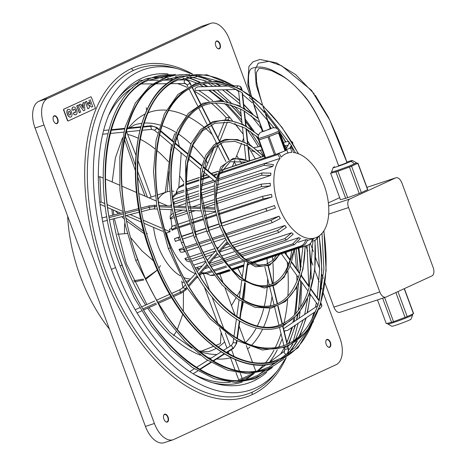 <?xml version="1.0" encoding="UTF-8"?>
<svg xmlns="http://www.w3.org/2000/svg" width="466" height="466" viewBox="0 0 466 466"><rect width="100%" height="100%" fill="white"/><g stroke="black" fill="none" stroke-linecap="round" stroke-linejoin="round"><path stroke-width="0.7" d="M147.169 80.81L147.879 80.309A1.136 0.944 -114.7 0 0 147.908 79.36A158.626 88.581 71.7 0 0 122.063 265.154A158.626 88.581 71.7 0 0 269.663 368.95M253.353 151.421L251.593 150.734M195.172 90.404L195.044 88.307L197.712 86.833M241.039 379.971A156.343 87.305 71.7 0 0 246.124 377.961A156.343 87.305 71.7 0 0 254.017 373.423M257.797 370.522A156.343 87.305 71.7 0 0 263.639 364.895M265.777 362.426A156.343 87.305 71.7 0 0 273.903 350.257M275.179 347.822A156.343 87.305 71.7 0 0 281.01 333.621M283.072 326.683A156.343 87.305 71.7 0 0 283.293 325.845M284.004 322.967A156.343 87.305 71.7 0 0 287.633 299.568M287.889 296.067A156.343 87.305 71.7 0 0 287.936 271.387M287.627 266.721A156.343 87.305 71.7 0 0 287.213 261.956M286.38 254.523A156.343 87.305 71.7 0 0 286.083 252.298M255.298 158.97A156.343 87.305 71.7 0 0 246.852 144.722M243.829 140.126A156.343 87.305 71.7 0 0 243.24 139.258M226.517 117.91A156.343 87.305 71.7 0 0 211.436 103.26M209.147 101.367A156.343 87.305 71.7 0 0 194.229 91.08M187.064 87.352A156.343 87.305 71.7 0 0 177.441 83.595M235.021 369.957L230.53 357.818A132.117 73.779 -108.3 0 1 216.667 358.977M210.999 358.249A132.117 73.779 -108.3 0 1 207.487 357.474M200.415 355.208A132.117 73.779 -108.3 0 1 147.705 308.142M145.677 305.055A132.117 73.779 -108.3 0 1 113.145 218.88M112.597 215.263A132.117 73.779 -108.3 0 1 111.84 209.38L107.681 207.586M126.63 131.837L135.845 154.992M137.796 160.106L151.147 197.077M67.454 114.153A4.048 2.26 -108.3 0 1 68.164 109.388A4.048 2.26 -108.3 0 1 71.578 112.254A4.048 2.26 -108.3 0 1 70.704 117.065A4.048 2.26 -108.3 0 1 67.454 114.153M70.453 112.772A1.841 1.025 -108.3 0 1 70.092 114.945A1.841 1.025 -108.3 0 1 68.578 113.634A1.841 1.025 -108.3 0 1 68.939 111.456A1.841 1.025 -108.3 0 1 70.453 112.772L70.308 112.819A1.841 1.025 71.7 0 0 68.869 111.485M73.442 110.372L71.945 109.825L73.442 110.372A1.841 1.025 -108.3 0 1 73.995 109.126A1.841 1.025 -108.3 0 1 75.55 110.547A1.841 1.025 -108.3 0 1 75.148 112.615A1.841 1.025 -108.3 0 1 74.088 112.114L73.354 113.646L74.088 112.114M72.084 109.778A4.048 2.26 -108.3 0 1 73.174 107.081A4.048 2.26 -108.3 0 1 76.715 110.157A4.048 2.26 -108.3 0 1 75.713 114.747A4.048 2.26 -108.3 0 1 73.5 113.599M90.276 104.104L88.994 100.196L90.521 104.332L88.4 102.38L88.132 105.427L86.6 101.297L85.29 101.885L87.835 108.77L85.29 101.885M86.6 101.297L85.429 101.833M83.263 108.048L83.059 105.246M77.979 105.252L80.67 112.09L79.267 112.72L76.715 105.834L77.979 105.252M75.078 112.638A1.841 1.025 71.7 0 0 75.405 110.593A1.841 1.025 71.7 0 0 73.925 109.155M325.845 341.048A3.868 2.161 -108.3 0 1 326.753 339.796M329.305 347.094A3.868 2.161 -108.3 0 1 327.86 346.786M326.194 344.322A4.142 2.313 -108.3 0 1 325.868 340.931A4.142 2.313 -108.3 0 1 327.924 339.434A4.142 2.313 -108.3 0 1 330.417 342.376A4.142 2.313 -108.3 0 1 330.429 346.582A4.142 2.313 -108.3 0 1 327.79 346.751A4.142 2.313 -108.3 0 1 326.194 344.322M326.905 339.737A3.868 2.161 -108.3 0 1 330.062 342.516A3.868 2.161 -108.3 0 1 329.433 347.048M164.574 414.524A3.868 2.161 -108.3 0 1 167.754 417.291A3.868 2.161 -108.3 0 1 167.125 421.823M163.892 419.103A4.142 2.313 -108.3 0 1 163.56 415.707A4.142 2.313 -108.3 0 1 165.622 414.21A4.142 2.313 -108.3 0 1 168.11 417.157A4.142 2.313 -108.3 0 1 168.121 421.357A4.142 2.313 -108.3 0 1 165.482 421.526A4.142 2.313 -108.3 0 1 163.892 419.103M163.537 415.829A3.868 2.161 -108.3 0 1 164.446 414.577M180.691 152.382L181.14 154.322L178.787 187.443M145.083 196.169L137.686 176.818M135.286 170.329L124.463 139.509M147.431 197.176L137.563 171.267M135.332 165.156L125.197 135.961M70.785 117.042L70.64 117.088A4.048 2.26 -108.3 0 1 67.308 114.199A4.048 2.26 -108.3 0 1 68.106 109.405L68.246 109.359M124.62 233.588A45.517 25.42 -108.3 0 1 124.83 223.121M130.8 237.841L142.089 251.028L153.588 260.896M180.389 275.884A45.517 25.42 -108.3 0 1 158.015 245.768A45.517 25.42 -108.3 0 1 153.594 227.391M158.021 199.355A45.517 25.42 -108.3 0 1 166.927 191.864A45.517 25.42 -108.3 0 1 169.566 191.264M171.843 191.136A45.517 25.42 -108.3 0 1 173.9 191.305M146.668 233.216L147.314 233.6L146.906 234.066M68.38 120.88L95.047 108.595A0.909 0.507 71.7 0 0 95.192 107.529L91.47 97.47A0.909 0.507 -108.3 0 0 90.689 96.829L63.813 109.184A0.909 0.507 71.7 0 0 63.661 110.25L67.384 120.315A0.909 0.507 71.7 0 0 68.164 120.95L68.38 120.88A0.909 0.507 -108.3 0 1 67.599 120.24L63.877 110.18A0.909 0.507 -108.3 0 1 64.028 109.114L90.689 96.829M185.06 79.872L177.61 80.001L176.899 80.501M172.857 80.047L162.745 80.152L162.034 80.653M137.592 83.962L137.196 82.878L139.777 80.391M54.184 116.11A3.868 2.161 -108.3 0 1 57.37 118.877A3.868 2.161 -108.3 0 1 56.736 123.403M56.613 123.455L56.613 123.455A3.868 2.161 -108.3 0 1 55.163 123.146M57.72 118.737A4.142 2.313 -108.3 0 1 57.732 122.942A4.142 2.313 -108.3 0 1 55.093 123.106A4.142 2.313 -108.3 0 1 53.503 120.682A4.142 2.313 -108.3 0 1 53.171 117.298A4.142 2.313 -108.3 0 1 55.233 115.789A4.142 2.313 -108.3 0 1 57.72 118.737M216.492 41.328A3.868 2.161 -108.3 0 1 219.672 44.095A3.868 2.161 -108.3 0 1 219.043 48.627M215.81 45.907A4.142 2.313 -108.3 0 1 215.478 42.511A4.142 2.313 -108.3 0 1 217.54 41.014A4.142 2.313 -108.3 0 1 220.028 43.961A4.142 2.313 -108.3 0 1 220.039 48.161A4.142 2.313 -108.3 0 1 217.401 48.33A4.142 2.313 -108.3 0 1 215.81 45.907M215.455 42.633A3.868 2.161 -108.3 0 1 216.364 41.381M117.385 234.252L127.288 233.513M160.461 265.661L158.982 267.927M157.397 269.989L145.602 278.4M143.429 279.117L133.631 280.777M225.264 240.031L225.928 239.646M144.489 233.874L126.711 221.035M123.904 218.665L121.655 216.702M118.399 213.778L115.224 210.842M218.758 86.426L216.958 86.35M205.541 86.763L203.741 86.688M290.895 144.769L291.838 146.009M265.311 264.606L267.799 263.628M78.125 105.2L76.715 105.834M172.81 199.547L173.311 199.384L172.682 198.592M76.861 105.782L79.406 112.673M87.981 108.724L89.152 108.188L89.425 105.135L91.54 107.087L92.711 106.545L90.165 99.654M71.945 109.825A4.048 2.26 -108.3 0 1 73.162 107.075L73.302 107.029M75.841 114.712L75.702 114.758A4.048 2.26 -108.3 0 1 73.354 113.646M79.063 104.768L80.327 104.186L78.917 104.815L83.6 110.745L84.864 110.162L84.305 102.351L82.901 102.98L83.134 104.203L82.901 102.98M181.752 281.132L182.917 287.673M183.47 291.92L183.313 311.166M182.754 314.27L177.313 329.596M176.142 331.745L173.62 335.718M91.54 107.087L89.408 105.304M143.825 231.456L126.146 218.263M120.449 213.253L120.117 212.95M252.991 373.528L242.204 378.497L240.258 373.231M239.361 370.802L235.173 359.478M234.072 356.502L231.52 349.611M230.227 346.116L225.334 332.887M223.791 328.711L212.059 296.993M209.543 290.202L203.456 273.734M219.894 274.159L223.016 282.6M225.078 288.174L235.202 315.546M239.099 326.072L245.18 342.516M246.275 345.481L252.438 362.134M253.329 364.552L255.677 370.901M221.152 332.456L220.412 343.588L215.828 345.417M213.364 346.401L200.788 351.416M88.4 102.38L88.022 105.124M157.426 270.047L145.951 279.157M143.819 279.967L134.185 281.918M177.109 136.975L179.311 146.452M167.108 191.806L168.908 171.768M172.449 140.65L174.604 133.893L175.81 133.923M165.267 192.411L171.476 144.6M250.091 95.221L229.511 39.593A22.758 12.71 71.7 0 0 210.848 23.3A22.758 12.71 71.7 0 0 210.032 23.615L47.73 98.396A22.758 12.71 71.7 0 0 44.02 125.051L154.409 423.472A22.758 12.71 71.7 0 0 173.072 439.758A22.758 12.71 71.7 0 0 173.888 439.444L336.19 364.668A22.758 12.71 71.7 0 0 339.9 338.007L323.328 293.207M321.796 289.066L321.027 286.986M319.158 281.93L314.771 270.076M312.954 265.16L310.758 259.23M307.729 251.04L305.789 245.792M83.134 104.203L81.061 105.159L80.327 104.186M81.632 105.904L83.204 105.182L83.426 108.263L81.632 105.904M83.6 110.745L78.917 104.815M132.833 87.73A156.343 87.305 71.7 0 0 109.213 114.316M195.306 374.967A156.343 87.305 71.7 0 0 230.111 382.26M242.204 378.497L238.621 379.679L235.959 372.491M100.044 204.289L105.24 206.531M228.258 119.89L229.435 116.943L225.847 118.131L225.235 119.657M224.338 121.917L217.983 137.843M236.699 155.65A132.117 73.779 -108.3 0 1 238.161 157.881M239.687 160.292A132.117 73.779 -108.3 0 1 241.633 163.484M272.412 256.813A132.117 73.779 -108.3 0 1 272.726 260.325M272.936 263.173A132.117 73.779 -108.3 0 1 273.163 283.491M272.004 296.458A132.117 73.779 -108.3 0 1 270.373 305.964M269.849 308.358A132.117 73.779 -108.3 0 1 263.674 326.887M262.643 329.078A132.117 73.779 -108.3 0 1 251.704 345.12M249.922 346.908A132.117 73.779 -108.3 0 1 247.58 348.999M81.055 105.147L82.989 104.25M70.017 114.968A1.841 1.025 71.7 0 0 70.308 112.819M240.409 290.254L237.182 295.793M236.029 297.774L231.503 305.545M83.041 102.934L84.305 102.351M210.783 23.323L201.819 26.282A22.758 12.71 71.7 0 0 201.067 26.579L38.765 101.355A22.758 12.71 71.7 0 0 35.055 128.01L145.444 426.431A22.758 12.71 71.7 0 0 164.178 442.7L173.136 439.741M109.44 329.107A120.618 67.354 -108.3 0 1 67.657 216.148M183.802 182.159A119.255 66.597 71.7 0 0 179.87 176.265M168.366 161.714A119.255 66.597 71.7 0 0 156.85 150.46M154.764 148.741A119.255 66.597 71.7 0 0 140.161 139.171M138.041 138.14A119.255 66.597 71.7 0 0 127.696 134.418M237.841 268.235L242.273 276.868M200.164 275.721A45.517 25.42 -108.3 0 1 199.856 275.959M197.957 277.218A45.517 25.42 -108.3 0 1 196.436 277.952M190.6 279.029A45.517 25.42 -108.3 0 1 183.86 277.59M229.435 116.943L232.359 120.601M234.748 123.589L243.194 134.15M243.631 138.28L242.495 141.128M241.65 143.243L235.796 157.916M234.841 160.31L232.353 166.548M206.199 175.187L206.572 174.243M207.993 170.678L217.931 145.782M219.783 141.134L227.385 122.086M202.611 176.369L204.242 172.28M205.669 168.715L213.941 147.972M215.717 143.522L216.183 142.346M104.873 203.642L101.081 202.005L99.817 202.425M101.081 202.005L99.846 176.649L98.221 177.185M99.846 176.649L103.126 178.064M105.415 179.055L119.57 185.159M121.911 186.167L136.509 192.47M138.915 193.506L155.941 200.852M158.411 201.918L167.521 205.844M175.437 241.254A45.907 25.636 -108.3 0 0 175.513 241.446L176.16 241.149A44.608 24.908 -108.3 0 1 176.148 241.12M279.105 132.659A12.291 0.536 160 0 1 278.505 132.921L273.787 134.75A10.922 0.478 -20 0 0 279.39 132.292L279.105 132.659L285.681 150.541A11.836 0.518 -20 0 0 286.782 149.895A11.836 0.518 -20 0 0 286.141 149.947L285.681 150.541M180.587 252.077L180.394 251.722L180.587 252.077M164.463 229.348L170.073 231.765A44.608 24.908 -108.3 0 1 169.507 229.22L171.634 228.521M161.778 228.189L143.411 220.267M140.837 219.154L130.119 214.535M122.552 211.267L107.296 204.685M176.346 192.65L177.063 192.411L176.457 191.316L176.346 192.65M172.752 230.018A44.608 24.908 -108.3 0 1 172.705 229.82L171.948 229.79A45.907 25.636 -108.3 0 0 171.995 229.994L172.752 230.018L172.036 230.251M171.657 228.509L171.616 228.241A45.907 25.636 -108.3 0 1 171.447 227.361L171.482 227.618M244.353 261.927L244.598 261.583M171.616 228.241A45.907 25.636 -108.3 0 1 171.441 227.361M170.952 214.482A44.608 24.908 -108.3 0 1 171.173 209.648M170.824 205.512L170.801 205.494A45.907 25.636 -108.3 0 0 170.725 205.984M159.028 129.321L158.574 129.612M173.608 141.641L173.154 141.932L160.485 131.231M187.815 153.64L187.355 153.931L175.065 143.545M202.017 165.64L201.562 165.925L189.272 155.545M216.224 177.639L215.764 177.925L203.479 167.55M170.364 219.084L171.08 218.851L170.282 218.507L170.364 219.084L170.282 218.507A45.913 25.642 -108.3 0 1 170.16 215.968L170.241 216.55L170.177 215.979A45.918 25.642 -108.3 0 0 170.282 218.304L171.086 218.659L173.882 217.733M170.073 231.765L166.484 232.953L165.372 232.47M162.657 231.299L144.111 223.301M141.513 222.177L126.146 215.548M120.682 213.189L111.84 209.38M230.53 357.818L230.309 357.218M229.132 354.032L228.258 351.667M226.965 348.178L219.515 328.029M217.779 323.346L204.294 286.887M200.846 277.567L199.757 274.614L202.931 273.565M195.423 273.606A44.608 24.908 -108.3 0 1 166.484 232.953M265.568 157.718L259.096 139.905L263.535 138.443A10.922 0.478 -20 0 0 268.585 136.689A10.922 0.478 -20 0 0 273.787 134.75L269.068 136.579A12.291 0.536 -20 0 1 267.967 136.975L274.439 154.788M171.948 229.79L171.989 230.053C171.715 229.517 172.903 228.8 175.542 227.903L176.445 227.606M215.508 211.366L214.878 211.488M267.525 263.785L264.63 264.746M215.012 180.971L214.389 180.849M171.086 218.659A44.608 24.908 -108.3 0 0 172.041 226.528A44.608 24.908 -108.3 0 1 171.08 218.851M172.938 200.473A44.608 24.908 -108.3 0 1 173.311 199.384M172.956 200.584A44.608 24.908 -108.3 0 1 173.41 199.267L172.694 198.359L172.95 197.304L176.387 194.275L184.152 191.712M173.801 195.225L177.132 192.452A44.608 24.908 -108.3 0 1 177.208 192.359L176.602 191.258L177.796 188.596L180.587 186.685L183.854 185.608M189.54 261.81L186.703 261.024L185.13 259.044M187.548 257.616L184.845 258.508L185.142 259.055L188.579 259.818M286.141 149.947L279.67 131.93L279.39 132.292M270.542 128.797L271.241 128.447L270.548 128.814M222.107 226.022L275.394 208.151A44.608 24.908 -108.3 0 1 274.462 205.588L221.175 223.459M219.94 226.738L208.896 230.385M206.735 231.101L195.697 234.742M193.536 235.458L182.503 239.105M180.336 239.815L175.367 241.19M275.552 154.421L269.068 136.579M195.225 267.892L202.32 265.847M217.692 254.034L209.228 263.552L221.292 259.579M223.546 258.834L236.606 254.523M238.994 253.731L284.843 238.592L291.6 232.784L236.495 250.982M291.6 232.784A44.608 24.908 -108.3 0 0 293.248 234.153L286.497 239.961L240.439 255.176M238.01 255.974L224.653 260.389M222.387 261.135L210.207 265.16M207.987 265.894L206.805 266.284M199.908 268.562L195.941 269.191M264.968 157.578L261.834 158.953M270.909 128.377L263.925 131.33L262.352 131.505L259.795 132.95L258.193 135.763L258.869 139.713A10.922 0.478 -20 0 0 263.535 138.443L267.967 136.975M216.34 201.551L261.391 186.668L270.397 185.858A44.608 24.908 -108.3 0 1 270.286 183.324L261.275 184.14L216.142 199.046M278.243 153.53A11.836 0.518 -20 0 0 284.12 151.223L285.029 150.873A12.291 0.536 -20 0 0 285.629 150.611M286.002 153.675A44.608 24.908 -108.3 0 1 287.306 153.168A44.608 24.908 -108.3 0 1 291.675 152.446L290.772 148.048A49.157 27.453 -108.3 0 1 292.363 148.106L293.271 152.504A44.608 24.908 -108.3 0 1 326.468 192.743A44.608 24.908 -108.3 0 1 315.325 237.87A44.608 24.908 -108.3 0 1 280.468 210.55A44.608 24.908 -108.3 0 1 280.107 158.37L277.992 154.514A49.157 27.453 -108.3 0 1 279.105 153.25L281.214 157.106A44.608 24.908 -108.3 0 1 286.002 153.675L286.922 153.297M317.666 236.85L316.245 239.46L312.808 241.33M317.655 237.846L318.528 236.338M216.09 190.256L261.676 175.204L270.641 175.437A44.608 24.908 -108.3 0 1 270.967 173.183L262.003 172.95L216.253 188.06M190.792 259.172L202.133 255.426M204.324 254.704L215.508 251.005M222.404 248.728L229.994 246.223M232.249 245.477L277.427 230.554L284.877 225.468L230.804 243.328M284.877 225.468A44.608 24.908 -108.3 0 0 286.386 227.373L278.936 232.464L233.652 247.423M231.375 248.174L219.375 252.135M212.479 254.413L205.395 256.754M203.199 257.477L191.8 261.245M312.337 238.837C311.905 242.052 310.356 244.161 307.688 245.163L309.948 244.184M309.977 244.167L313.7 238.522M176.387 194.275A49.157 27.453 71.7 0 1 177.132 192.452L184.053 190.169M186.289 189.429L198.796 185.299M201.096 184.536L213.795 180.342M217.826 179.014L264.74 163.519L273.472 164.644A44.608 24.908 -108.3 0 0 272.726 166.467L216.608 185.002M272.726 166.467L264.001 165.337L217.401 180.726M214.896 181.559L201.05 186.126M198.761 186.883L186.383 190.973M264.385 155.964L221.432 170.154M218.298 171.191L211.325 173.492M207.265 174.832L201.731 176.661M199.343 177.453L186.08 181.979M264.438 156.11L221.315 170.352M218.205 171.383L211.459 173.608M207.405 174.948L201.708 176.83M199.326 177.616L186.377 181.891A49.157 27.453 71.7 0 1 187.775 181.268M274.462 205.588L221.094 223.214M218.933 223.93L207.906 227.571M205.745 228.288L194.718 231.928M192.557 232.639L181.53 236.285M179.369 236.996L174.43 238.627L179.451 237.241M181.612 236.524L192.639 232.884M194.8 232.167L205.826 228.526M207.987 227.816L219.014 224.169M259.096 139.905A12.291 0.536 160 0 1 258.595 140.039L258.863 139.701M279.67 131.93A12.291 0.536 -20 0 0 279.32 132.024M175.082 212.613L182.596 210.125M192.382 206.898L199.966 204.393M202.162 203.665L213.911 199.786M214.121 202.285L202.529 206.112M200.345 206.834L199.273 207.189M189.493 210.416L189.004 210.58M186.825 211.296L175.6 215.007M284.12 151.223L277.713 153.71M285.029 150.873L278.505 132.921M251.442 262.946L302.102 246.211C304.787 245.209 306.552 243.06 307.403 239.769A44.608 24.908 -108.3 0 1 305.812 239.705C304.962 242.996 303.191 245.145 300.506 246.153L250.714 262.597M248.384 263.954L247.72 264.175M243.864 265.445L232.068 269.342M229.691 270.129L216.492 274.491M214.22 275.231L212.578 275.464M206.619 273.641L210.44 275.377L213.877 274.765M305.812 239.705L297.966 242.297M216.148 274.014L229.278 269.68M231.649 268.894L243.951 264.834M182.655 185.107L183.814 183.511M280.107 158.37L217.849 178.938M213.731 180.295L201.096 184.466M198.796 185.229L186.284 189.359M184.047 190.099L177.208 192.359M173.41 199.267L184.484 195.615M186.697 194.881L198.796 190.885M201.05 190.14L214.209 185.794M177.319 206.257L185.468 203.566M187.664 202.844L199.308 198.999M201.522 198.266L213.708 194.24M215.985 193.489L270.641 175.437M176.055 217.016L187.245 213.323M189.417 212.607L195.289 210.661M205.075 207.434L214.36 204.364M216.562 203.636L270.397 185.858M218.577 214.669L272.022 197.013A44.608 24.908 -108.3 0 1 271.48 194.38L262.614 196.326L217.779 211.133M172.705 229.82L176.701 228.497M178.862 227.781L189.918 224.134M192.079 223.418L203.147 219.766M205.314 219.049L216.41 215.385M228.567 244.067L225.707 245.011M218.816 247.289L216.812 247.947M214.616 248.675L203.188 252.45M201.009 253.172L189.726 256.894M234.165 251.751L221.566 255.916M219.335 256.65L213.713 258.508M205.285 261.292L193.751 265.102M246.834 260.36L294.395 244.65L300.419 238.382A44.608 24.908 -108.3 0 1 298.741 237.637L241.807 256.446M239.332 257.261L225.684 261.77M223.4 262.521L211.098 266.587M208.873 267.321L204.638 268.719M227.344 237.497L272.237 222.666L280.293 218.507A44.608 24.908 -108.3 0 1 279.029 216.195L225.486 233.88M223.307 234.596L212.082 238.307M209.91 239.023L198.766 242.704M196.6 243.421L185.503 247.085M183.336 247.801L179.066 249.444M218.356 213.76L263.156 198.965L272.022 197.013M183.831 184.717L181.693 185.421L179.218 186.971M279.105 153.25L220.08 172.746M217.191 173.702L213.148 175.035M209.094 176.375L201.475 178.892M199.116 179.666L186.097 183.971M277.992 154.514L219.608 173.801M216.795 174.727L213.911 175.682M209.857 177.022L201.388 179.818M199.04 180.592L186.109 184.862M290.772 148.048L286.089 149.592M213.778 191.025L201.271 195.155M199.04 195.889L187.245 199.786M185.043 200.514L173.538 204.335M170.9 205.063L171.208 204.19M173.224 202.372L184.786 198.452M186.994 197.724L198.912 193.786M201.149 193.046L213.906 188.835M171.447 227.42C171.173 226.878 172.362 226.161 175 225.264L175.729 225.026M177.89 224.309L188.975 220.651M191.142 219.935L202.256 216.265M204.423 215.548L215.607 211.855M216.189 214.476L205.075 218.146M202.908 218.863L191.829 222.521M189.668 223.237L178.606 226.89M173.777 215.607L170.282 218.304M170.166 215.915L172.915 213.352M265.078 157.881L258.595 140.039M216.958 274.334L220.08 274.101L230.256 270.74M232.645 269.948L243.747 266.284M247.603 265.008L249.316 264.443M252.479 263.401L307.688 245.163M314.276 93.899L295.654 74.589L276.466 62.869L259.946 59.45L252.991 61.821L248.891 66.522L247.761 84.474L262.422 131.668L270.408 128.878M178.996 249.234C179.247 250.114 180.697 250.131 183.359 249.293L183.872 249.124M186.039 248.407L197.153 244.737M199.32 244.021L210.492 240.328M212.665 239.611L223.942 235.889M226.126 235.167L270.973 220.354L279.029 216.195M225.148 238.219L213.766 241.982M211.587 242.699L200.363 246.409M198.19 247.126L187.035 250.807M184.868 251.524L184.629 251.605C181.967 252.444 180.511 252.426 180.266 251.547M201.062 272.744L205.104 272.849L211.156 270.845M213.405 270.105L226.051 265.929M228.369 265.166L242.937 260.354M245.57 259.48L292.718 243.91L298.741 237.637M244.132 261.251L229.225 266.179M226.89 266.948L214.121 271.165M211.873 271.905L206.782 273.589L202.908 273.554M263.115 131.301C256.824 115.475 252.112 100.382 248.96 86.024C247.731 74.449 249.094 68.438 253.055 68.001C259.9 65.793 267.991 67.442 277.328 72.952C285.233 76.861 294.029 84.264 303.716 95.175C314.87 107.291 328.408 136.596 338.555 165.669C342.195 164.626 345.015 163.56 346.995 162.483L329.736 120.065L311.55 90.392L281.615 65.77L268.853 61.326L258.187 63.225L255.03 69.877L256.253 85.29L270.286 128.931M346.879 162.046A10.269 0.536 159.7 0 1 352.395 160.496A10.269 0.536 159.7 0 1 350.863 161.405A10.269 0.536 159.7 0 1 339.97 165.657A10.269 0.536 159.7 0 1 333.143 167.62A10.269 0.536 159.7 0 1 334.687 166.746M331.582 171.913A13.217 0.693 159.7 0 0 343.349 168.29A13.217 0.693 159.7 0 0 354.387 163.886A13.217 0.693 -20.3 0 0 356.373 162.745L356.688 163.589M331.897 172.74A13.217 0.693 -20.3 0 0 332.992 172.647A13.217 0.693 -20.3 0 0 333.551 172.507A13.217 0.693 -20.3 0 0 343.052 169.368A13.217 0.693 -20.3 0 0 343.663 169.141A13.217 0.693 -20.3 0 0 344.281 168.919A13.217 0.693 -20.3 0 0 354.358 164.894A13.217 0.693 -20.3 0 0 355.022 164.585A13.217 0.693 -20.3 0 0 356.676 163.572M357.946 163.112L356.63 163.444M355.022 164.585L357.824 163.298L367.604 189.726L361.331 192.615A14.562 0.763 159.7 0 1 359.21 193.46L347.677 197.683A14.562 0.763 159.7 0 1 345.679 198.341L340.413 199.669A14.562 0.763 159.7 0 1 340.407 199.658A14.562 0.763 159.7 0 1 340.407 199.646L330.633 173.23A14.562 0.763 159.7 0 1 330.755 173.055L331.821 172.566M367.604 189.726A14.562 0.763 159.7 0 0 367.732 189.551A14.562 0.763 159.7 0 1 367.732 189.551L357.952 163.123A14.562 0.763 159.7 0 1 357.824 163.298M339.679 197.683L328.373 202.891M386.029 297.075L431.935 275.924A7.281 4.066 -108.3 0 0 433.124 267.397L401.902 182.987A7.281 4.066 71.7 0 0 395.908 177.779A7.281 4.066 71.7 0 0 395.669 177.872L349.756 199.023L328.658 205.995M339.918 312.325A7.281 4.066 -108.3 0 1 333.901 307.123L325.006 283.072M310.502 243.864L313.356 251.582M315.604 257.663L319.583 268.404M321.79 274.375L323.253 278.336M385.813 297.162A7.281 4.066 -108.3 0 1 379.796 291.966L348.574 207.556A7.281 4.066 -108.3 0 1 349.756 199.023M387.531 323.165L387.846 324.016A13.217 0.693 -20.3 0 0 399.618 320.398A13.217 0.693 -20.3 0 0 410.651 315.995A13.217 0.693 -20.3 0 0 412.637 314.865L411.064 319.163M404.377 288.623L413.587 313.525A14.562 0.763 -20.3 0 1 413.458 313.7L407.191 316.589A14.562 0.763 -20.3 0 1 405.07 317.433L399.915 319.321A13.217 0.693 159.7 0 1 399.304 319.548A13.217 0.693 159.7 0 1 398.692 319.769L393.531 321.657L384.619 297.558M393.531 321.657A14.562 0.763 -20.3 0 1 391.539 322.315L389.186 322.909A13.217 0.693 159.7 0 1 388.627 323.049L386.273 323.643L377.495 299.912L386.267 323.631M391.824 326.258A10.269 0.536 -20.3 0 0 398.972 324.144A10.269 0.536 -20.3 0 0 409.532 320.008A10.269 0.536 -20.3 0 0 411.076 319.134M413.458 313.7L404.214 288.699M407.191 316.589L397.941 291.588M405.07 317.433L395.867 292.543M399.915 319.321L398.692 319.769M391.539 322.315L382.621 298.217M389.186 322.909L388.627 323.049M410.657 314.993A13.217 0.693 159.7 0 1 409.993 315.296M340.413 199.669L330.639 173.241L332.992 172.647M333.551 172.507L335.899 171.913L345.679 198.341M343.052 169.368L337.897 171.249A14.562 0.763 159.7 0 1 335.899 171.913M337.897 171.249L347.677 197.683M344.281 168.919L349.436 167.032L359.21 193.46M354.358 164.894L351.55 166.187A14.562 0.763 159.7 0 1 349.436 167.032M351.55 166.187L361.331 192.615M237.101 340.39L236.617 340.599M287.534 330.423L284.778 330.872A158.766 88.662 71.7 0 1 284.394 332.142M287.615 330.371L293.231 326.573M293.446 326.439L303.908 319.373M304.123 319.245L314.585 312.179M166.997 421.876A3.868 2.161 -108.3 0 1 165.552 421.567M53.147 117.409A3.868 2.161 -108.3 0 1 54.056 116.156M218.915 48.68A3.868 2.161 -108.3 0 1 217.471 48.365M270.14 361.727L284.4 351.253C283.852 352.82 284.51 353.84 286.357 354.306L280.637 358.511L279.408 358.738M255.945 375.998L257.174 375.771L262.865 371.588M267.676 367.365L268.905 367.144L274.625 362.932M248.471 161.224A55.576 31.036 71.7 0 0 219.375 173.265A55.576 31.036 71.7 0 0 221.67 225.41L219.707 226.103L226.791 241.161M276.577 255.438L272.756 260.302L266.063 264.385L258.589 265.043L244.365 258.583L231.649 244.609L221.67 225.41A55.576 31.036 71.7 0 0 279.087 254.611M263.214 156.355A76.15 42.523 71.7 0 0 210.51 150.972A76.15 42.523 71.7 0 0 208.914 230.99A76.15 42.523 71.7 0 0 257.669 285.949A76.15 42.523 71.7 0 0 293.947 249.7M258.321 135.239A96.724 54.015 71.7 0 0 196.104 138.035A96.724 54.015 71.7 0 0 196.151 236.571L194.188 237.264L206.706 263.762M299.329 274.422C292.013 297.395 279.082 307.962 260.541 306.115C252.555 305.026 244.417 301.321 236.116 294.995C219.41 281.761 206.147 262.253 196.326 236.472L196.151 236.571A96.724 54.015 71.7 0 0 262.958 307.129A96.724 54.015 71.7 0 0 305.014 246.048M257.5 118.172A117.298 65.502 71.7 0 0 182.975 123.263A117.298 65.502 71.7 0 0 183.394 242.151A117.298 65.502 71.7 0 0 283.788 324.482A1.136 0.944 65.3 0 1 283.369 325.816C257.64 338.368 221.367 317.055 197.339 276.198M243.491 110.593C210.818 94.173 188.113 104.786 175.379 142.427C167.766 171.902 170.492 205.11 183.569 242.052L181.431 242.844L196.664 275.062M261.828 105.147A138.419 77.298 71.7 0 0 170.981 105.677A138.419 77.298 71.7 0 0 170.3 247.883A138.419 77.298 71.7 0 0 275.266 348.772A138.419 77.298 71.7 0 0 323.748 231.008M151.794 254.809A150.716 84.165 71.7 0 0 275.837 362.548L275.837 362.548C234.823 377.833 177.063 327.336 151.304 254.937C121.119 176.981 135.35 89.204 181.297 76.325A150.716 84.165 71.7 0 0 181.297 76.325A150.716 84.165 71.7 0 0 151.794 254.809M186.889 74.845A154.1 86.053 71.7 0 0 137.668 259.702L135.705 260.395L125.313 225.323L119.919 190.18L119.82 156.908L125.028 127.346L135.291 103.132L150.081 85.598L168.605 75.801L189.755 74.362M251.739 113.232A154.1 86.053 71.7 0 0 243.718 104.739M239.646 100.866A154.1 86.053 71.7 0 0 225.771 89.752M220.36 86.251A154.1 86.053 71.7 0 0 215.374 83.426M210.207 80.903A154.1 86.053 71.7 0 0 196.035 76.156M146.93 80.95C104.262 98.734 91.994 186.936 122.232 265.055L120.1 265.847C89.53 186.586 101.751 97.015 146.54 78.62A1.136 0.944 -114.7 0 1 147.908 79.36A158.626 88.581 71.7 0 1 172.525 74.863M246.712 378.963A2.732 2.26 65.3 0 1 246.124 377.961M269.884 361.779A158.766 88.662 71.7 0 0 277.346 349.791M278.61 347.228A158.766 88.662 71.7 0 0 282.221 338.619M250.143 145.019A158.766 88.662 71.7 0 0 247.586 141.029M239.99 130.148A158.766 88.662 71.7 0 0 234.951 123.647M232.452 120.624A158.766 88.662 71.7 0 0 231.218 119.174M229.307 116.989A158.766 88.662 71.7 0 0 215.181 102.858M212.77 100.784A158.766 88.662 71.7 0 0 198.644 90.451M185.94 83.746A158.766 88.662 71.7 0 0 185.532 83.571M173.667 79.604A158.766 88.662 71.7 0 0 167.696 78.451M162.587 77.939A158.766 88.662 71.7 0 0 154.59 78.067M294.448 249.537A161.591 90.235 -108.3 0 1 296.446 268.614M296.795 275.359A161.591 90.235 -108.3 0 1 296.935 281.336M296.918 286.84A161.591 90.235 -108.3 0 1 294.395 315.063M293.679 318.936A161.591 90.235 -108.3 0 1 292.957 322.379M291.687 327.627A161.591 90.235 -108.3 0 1 286.858 342.294M266.616 372.381A161.591 90.235 -108.3 0 1 214.826 383.361C178.146 373.965 136.835 326.474 115.58 267.583L111.374 269.365A168.861 94.295 -108.3 0 1 179.171 69.201L174.587 67.925A171.686 95.874 71.7 0 0 133.637 70.349A2.732 2.26 65.3 0 1 131.639 68.461A174.109 97.225 -108.3 0 1 192.575 74.047M286.013 357.812L278.371 369.544A168.861 94.295 -108.3 0 1 111.374 269.365M146.184 107.786A6.827 5.65 65.3 0 1 146.679 110.267M228.643 352.715A126.583 70.686 -108.3 0 1 227.402 353.077M216.958 354.492A126.583 70.686 -108.3 0 1 198.988 351.195M191.905 348.137A126.583 70.686 -108.3 0 1 191.765 348.067L169.735 332.206L148.98 307.572M122.395 138.035L122.395 138.035A126.583 70.686 -108.3 0 1 122.465 137.895L115.387 157.852L112.178 181.973M128.628 127.981A126.583 70.686 -108.3 0 1 144.984 114.129M133.637 70.349A171.686 95.874 71.7 0 0 105.66 271.445A171.686 95.874 71.7 0 0 252.601 391.947A171.686 95.874 71.7 0 0 275.453 373.295L278.371 369.544M252.601 391.947A2.732 2.26 -114.7 0 0 252.281 394.603A174.109 97.225 -108.3 0 1 103.266 272.394A174.109 97.225 -108.3 0 1 131.639 68.461M286.252 357.667A174.109 97.225 -108.3 0 1 252.281 394.603M129.676 127.876L134.482 124.923A119.255 66.597 -108.3 0 1 141.681 123.309M144.14 123.088A119.255 66.597 -108.3 0 1 159.96 125.057M162.127 125.756A119.255 66.597 -108.3 0 1 176.311 132.653M178.257 133.917A119.255 66.597 -108.3 0 1 190.92 144.041M192.668 145.707A119.255 66.597 -108.3 0 1 204.19 158.527M205.791 160.578A119.255 66.597 -108.3 0 1 207.83 163.298M148.037 112.789A126.583 70.686 -108.3 0 1 166.292 110.174M168.75 110.425A126.583 70.686 -108.3 0 1 186.202 115.737M188.305 116.774A126.583 70.686 -108.3 0 1 203.619 126.857M205.413 128.336A126.583 70.686 -108.3 0 1 212.222 134.546M234.177 161.982A126.583 70.686 -108.3 0 1 236.233 165.267M231.48 345.329L232.808 348.312L233.443 348.399L226.464 352.797M233.093 342.772L236.309 342.801A5.918 4.147 -59.6 0 1 232.808 348.312L226.447 352.319M224.117 353.793L213.061 360.766M210.731 362.233L199.675 369.212M236.617 340.605L236.309 342.801L236.699 343.273M177.796 79.948L185.084 79.872C187.379 80.035 189.103 81.16 190.256 83.263L189.965 83.379A5.918 4.899 65.3 0 0 184.862 79.925C183.825 81.655 183.983 82.831 185.34 83.461M157.98 80.204L147.879 80.309M190.932 85.278L189.965 83.379L187.303 84.789M115.58 267.583C90.754 202.524 93.159 128.482 119.902 95.944A161.591 90.235 -108.3 0 1 168.04 73.925M199.658 84.521A161.591 90.235 -108.3 0 1 203.269 86.688M208.535 90.194A161.591 90.235 -108.3 0 1 221.606 100.738M224.49 103.423A161.591 90.235 -108.3 0 1 241.988 122.861M246.619 129A161.591 90.235 -108.3 0 1 258.345 146.837M260.302 150.186A161.591 90.235 -108.3 0 1 263.657 156.209M137.196 82.878A158.766 88.662 71.7 0 0 118.469 97.848M216.032 348.405A119.255 66.597 -108.3 0 1 213.201 349.855A119.255 66.597 -108.3 0 1 209.281 351.399L207.824 351.772L198.522 350.816M285.058 349.057C284.866 349.453 285.874 349.302 288.075 348.597A5.918 4.899 -114.7 0 1 286.357 354.306L286.567 354.143M287.615 346.698L288.075 348.597L288.338 348.411M320.934 302.883L321.703 306.354A5.918 3.78 -164.3 0 0 321.097 303.739L321.039 303.028M171.82 293.364L179.876 289.759L182.899 287.697L185.585 288.57L185.619 290.12L181.361 293.085L173.684 296.522M186.738 287.272L185.585 288.57A5.918 1.806 -30.8 0 1 180.33 292.199L181.361 293.085M197.048 275.674L188.311 285.495M207.09 264.373L198.621 273.897M217.133 253.073L208.663 262.597M227.175 241.772L218.705 251.302M288.92 141.612L288.815 144.058M289.636 142.765L289.357 143.103M291.442 141.355L292.613 142.328A5.918 1.806 149.2 0 1 292.561 143.196M233.565 85.907L237.963 85.796L236.821 87.375M237.963 85.796L240.089 86.326A5.918 4.147 120.4 0 1 241.726 89.175L239.973 88.965M289.648 148.421L291.343 145.386M151.141 125.733L150.693 126.333L151.526 129.356L142.083 130.294M156.861 127.492L156.943 128.237A5.918 3.78 15.7 0 0 150.693 126.333L143.132 127.084M140.505 127.346L127.212 128.674M124.585 128.936L111.287 130.264M158.568 129.612L156.943 128.237L154.508 130.264M140.971 207.993L149.178 205.89L148.963 207.417L150.087 209.415L141.623 211.587M149.178 205.89L154.071 205.279L155.265 206.613A5.918 1.217 -10.1 0 0 148.963 207.417L141.396 209.35M139.008 209.962L125.424 213.445M123.036 214.057L109.446 217.54M156.925 206.683L155.265 206.613L153.92 208.914L150.087 209.415M282.635 326.142L287.027 344.275M277.783 306.121L282.046 323.724M272.93 286.095L277.194 303.698M268.078 266.069L272.348 283.678M179.876 289.759L180.33 292.199L173.218 295.38M170.958 296.393L158.213 302.096M155.953 303.104L143.208 308.807M242.11 89.641L241.726 89.175L241.813 89.973M319.134 308.48L320.154 308.44L321.703 306.354M320.358 304.793L321.097 303.739L320.806 303.325M47.73 98.396L38.765 101.355M210.032 23.615L201.067 26.579M35.055 128.01L44.02 125.051M154.409 423.472L145.444 426.431M243.747 108.118L242.11 92.751M245.634 125.797L244.044 110.896M247.516 143.481L245.926 128.569M249.374 160.927L247.813 146.242M239.361 320.917L236.955 338.165M242.029 301.741L239.699 318.47M244.702 282.559L242.372 299.288M247.37 263.377L245.04 280.107M310.898 289.462L319.146 301.007M301.246 275.959L309.238 287.143M291.594 262.451L299.591 273.641M284.674 252.764L289.939 260.139M200.584 104.285L192.021 87.416M209.991 122.803L201.673 106.429M219.399 141.32L211.081 124.946M228.806 159.838L220.488 143.464M171.756 207.306L159.238 206.782M186.202 207.918L174.068 207.405M200.654 208.529L188.514 208.017M215.1 209.141L202.96 208.628M258.403 138.431A10.922 0.478 -20 0 0 263.063 137.161A10.922 0.478 -20 0 0 268.119 135.408A10.922 0.478 -20 0 0 278.936 130.969L277.421 128.82L275.389 127.801L273.152 127.754L270.903 128.366M197.235 267.531A49.157 27.453 71.7 0 0 198.883 268.899M286.497 239.961A49.157 27.453 -108.3 0 1 284.843 238.592M261.391 186.668A49.157 27.453 -108.3 0 1 261.275 184.14M261.676 175.204A49.157 27.453 -108.3 0 1 262.003 172.95M266.855 211.238A49.157 27.453 -108.3 0 1 265.917 208.681M278.936 232.464A49.157 27.453 -108.3 0 1 277.427 230.554M264.001 165.337A49.157 27.453 -108.3 0 1 264.74 163.519M178.309 237.613A49.157 27.453 71.7 0 0 179.247 240.176M212.898 275.091A49.157 27.453 71.7 0 0 214.156 275.15M302.102 246.211A49.157 27.453 -108.3 0 1 300.506 246.153M263.156 198.965A49.157 27.453 -108.3 0 1 262.614 196.326M181.693 185.421A49.157 27.453 71.7 0 0 180.587 186.685M174.389 201.889A49.157 27.453 71.7 0 0 174.063 204.137M175 225.264A49.157 27.453 71.7 0 0 175.542 227.903M183.359 249.293A49.157 27.453 71.7 0 0 184.629 251.605M272.237 222.666A49.157 27.453 -108.3 0 1 270.973 220.354M205.104 272.849A49.157 27.453 71.7 0 0 206.782 273.589M294.395 244.65A49.157 27.453 -108.3 0 1 292.718 243.91M354.387 163.886A9.215 7.631 -114.7 0 0 350.863 161.405M395.908 177.779L366.917 187.355L395.669 177.872M348.574 207.556L328.687 214.121M379.796 291.966L333.901 307.123M245.267 282.885A119.255 66.597 -108.3 0 1 243.648 300.046M243.235 302.428A119.255 66.597 -108.3 0 1 241.079 311.841M224.635 341.881A119.255 66.597 -108.3 0 1 218.14 347.123M161.801 80.793C120.385 98.07 108.467 183.726 137.837 259.603L137.668 259.702A154.1 86.053 71.7 0 0 281.208 360.41M258.647 139.981A158.626 88.581 71.7 0 0 255.805 135.647M251.494 129.466A158.626 88.581 71.7 0 0 245.512 121.579M241.312 116.488A158.626 88.581 71.7 0 0 230.39 104.821M226.954 101.582A158.626 88.581 71.7 0 0 212.572 90.089M207.149 86.589A158.626 88.581 71.7 0 0 202.442 83.909M199.238 82.278A158.626 88.581 71.7 0 0 186.348 77.292M208.914 230.99L206.951 231.684L216.748 252.461M212.548 382.685A158.766 88.662 71.7 0 0 242.215 382.132M170.3 247.883L168.337 248.57L186.359 286.66M298.246 153.669A138.419 77.298 71.7 0 0 263.022 106.254M233.571 85.907A149.58 83.531 71.7 0 0 148.998 109.615A149.58 83.531 71.7 0 0 153.267 254.25A149.58 83.531 71.7 0 0 312.121 323.713M317.894 305.038A149.58 83.531 71.7 0 0 317.917 304.927L309.64 293.341M318.913 300.052A149.58 83.531 71.7 0 0 319.082 235.965M308.981 287.924C303.593 305.97 294.739 317.911 282.413 323.748A1.136 0.944 65.3 0 1 283.788 324.482A117.298 65.502 71.7 0 0 314.882 240.52M284.394 351.236A158.626 88.581 71.7 0 0 284.79 350.56M288.303 343.867A158.626 88.581 71.7 0 0 295.077 325.338M296.411 320.049A158.626 88.581 71.7 0 0 297.471 315.074M298.298 310.426A158.626 88.581 71.7 0 0 300.593 280.678M300.354 270.53A158.626 88.581 71.7 0 0 298.269 248.273M287.86 145.782A149.58 83.531 71.7 0 0 287.58 145.305M285.617 141.955A149.58 83.531 71.7 0 0 280.177 133.317M276.81 128.389A149.58 83.531 71.7 0 0 265.707 114.048M264.309 112.434A149.58 83.531 71.7 0 0 249.333 97.476M267.012 258.601A126.583 70.686 -108.3 0 1 267.385 263.686M267.665 278.54A126.583 70.686 -108.3 0 1 267.338 285.408M267.158 287.749A126.583 70.686 -108.3 0 1 264.234 306.412M263.669 308.667A126.583 70.686 -108.3 0 1 257.378 325.885M256.306 327.971A126.583 70.686 -108.3 0 1 245.448 342.638M287.778 353.91A154.1 86.053 71.7 0 0 296.329 341.66M298.98 336.557A154.1 86.053 71.7 0 0 305.754 318.144M307.082 312.855A154.1 86.053 71.7 0 0 310.146 294.052M311.055 279.309A154.1 86.053 71.7 0 0 309.028 244.621M221.839 225.311L216.084 198.033L219.236 174.715L230.175 161.702L245.978 162.046M291.856 250.393L290.033 259.673M289.683 260.913C284.01 278.598 274.09 286.835 259.911 285.623C253.504 284.86 246.951 281.918 240.24 276.787C227.169 266.395 216.783 251.098 209.083 230.891L201.091 191.619L206.566 158.79L213.906 148.007L223.564 142.095L234.916 141.373L247.265 145.945M196.326 236.472L186.155 186.423L187.542 163.583L193.18 144.565L202.594 130.8L215.001 123.263L229.575 122.377L245.378 128.267M246.24 128.773L258.205 137.75M321.994 233.332L323.899 269.028L319.233 300.541M318.884 301.787C308.416 334.99 289.759 350.321 262.911 347.782C229.336 344.234 189.971 301.945 170.469 247.784C155.027 204.155 151.805 164.923 160.799 130.096C172.496 87.066 206.228 71.409 241.557 92.449M252.723 113.949L243.671 104.273M239.594 100.394L226.418 89.734M221.123 86.227L216.574 83.56M211.401 80.909L198.796 76.185M298.927 248.058L301.088 267.117M301.56 274.905L301.595 275.82M301.77 282.326L300.669 306.966M300.087 311.836L299.108 318.231M298.164 323.258L293.382 340.943M292.135 344.397L291.32 346.494M146.924 304.502L126.333 263.686L114.351 218.571M113.821 214.948L113.197 209.962M166.927 191.864L157.426 195.004M155.225 195.732L149.697 197.555M224.513 354.032L213.294 361.109M211.127 362.472L199.908 369.55M197.741 370.919L193.25 373.749M233.443 348.399L236.699 343.296L237.037 340.856M187.979 86.816L187.012 84.911L185.119 83.513L171.278 83.659M167.236 83.699L156.384 83.81M152.318 83.857L141.495 83.967M287.895 346.57L288.332 348.399C288.786 350.886 288.157 352.838 286.456 354.247L280.73 358.459M274.66 362.921L268.999 367.092M262.9 371.577L257.267 375.718M318.115 305.416L283.864 328.507M182.899 287.697L185.351 284.942M186.942 283.147L195.662 273.338M197.258 271.544L205.704 262.038M207.306 260.238L215.752 250.731M217.354 248.931L225.27 240.019M288.78 141.39L283.456 142.346M260.902 146.376L253.947 147.623M227.525 86.064L218.216 86.303M217.016 86.332L205.005 86.641M203.805 86.676L197.782 86.827M291.751 146.283L290.761 148.054M139.678 130.538L126.164 131.884M123.758 132.123L110.238 133.474M107.832 133.713L102.689 134.225M151.526 129.356L154.491 130.253L157.683 132.95M139.41 212.152L125.645 215.676M123.438 216.241L109.673 219.771M107.46 220.336L102.747 221.542M284.301 351.312L284.796 349.255L284.476 347.933M283.94 345.708L279.489 327.348M278.948 325.128L274.625 307.28M274.09 305.067L269.762 287.19M269.226 284.976L264.88 267.053M171.593 297.454L158.679 303.232M156.588 304.17L143.674 309.942M141.577 310.88L137.097 312.884M143.097 126.536L151.165 125.733L156.844 127.468L158.725 129.065M240.089 86.326L242.169 90.171M292.613 142.328L292.91 143.778M223.202 350.548L231.497 345.318L233.093 342.79L233.652 338.788M174.418 238.662L175.449 241.417M242.466 92.979L244.102 108.316M244.4 111.124L245.984 125.995M246.281 128.802L247.871 143.674M248.168 146.475L249.694 160.817M233.996 336.306L236.396 319.088M236.74 316.595L239.07 299.888M239.419 297.384L241.743 280.683M242.093 278.155L244.353 261.95M171.937 229.948L171.395 227.297M308.014 291.058L299.964 279.798M298.351 277.538L290.277 266.237M288.681 264.006L281.417 253.842M160.636 130.678L173.311 141.379M175.216 142.992L187.513 153.378M189.423 154.992L201.72 165.378M203.63 166.991L215.921 177.377M190.256 83.263L191.211 85.144M192.242 87.171L200.869 104.151M201.9 106.178L210.271 122.669M211.302 124.696L219.678 141.186M220.709 143.213L229.086 159.704M154.071 205.279L156.681 205.39M159.005 205.489L171.511 206.013M173.835 206.112L185.957 206.624M188.287 206.723L200.409 207.236M202.733 207.335L214.861 207.848M170.282 218.711L170.154 216.125M279.402 132.251L278.936 130.969M286.782 149.895L287.965 153.145M316.233 239.472L317.655 237.852M212.607 275.464L210.463 275.383M315.325 237.87L307.193 240.555M177.814 188.579L179.229 186.959M172.944 197.322L173.789 195.248M170.754 205.984L170.894 205.087M202.896 273.548L200.893 272.668M180.342 251.768L179.066 249.432M270.973 128.558C264.309 111.823 259.492 96.188 256.533 81.655L256.399 72.51L258.514 69.137C258.642 67.756 263.08 68.316 271.847 70.815L281.54 75.772C289.252 79.797 298.042 88.08 307.921 100.615C318.738 116.319 328.938 138 338.508 165.657M347.042 162.494C341.24 146.068 334.92 130.783 328.076 116.634L315.255 95.233M352.366 160.485L356.362 162.721M339.895 312.331L385.79 297.168M331.897 172.758L331.582 171.907L333.155 167.591M258.438 134.907L242.879 124.364L227.338 119.797L212.863 121.585L200.537 129.635L191.252 143.312L185.573 161.65L186.068 207.259M186.318 208.669L194.188 237.264M102.089 217.954L106.813 216.742M109.021 216.177L122.785 212.653M124.999 212.082L138.763 208.558M227.734 242.734L219.27 252.252M207.65 265.335L199.186 274.853M197.601 276.635L188.881 286.45M187.297 288.233L185.619 290.12M245.465 280.363L247.796 263.622M242.792 299.545L245.122 282.804M240.118 318.727L242.454 301.985M237.38 338.415L239.78 321.167M314.795 312.045L315.546 311.544M318.826 309.331L320.154 308.44M189.487 280.282L185.975 281.441M183.773 282.169L182.072 282.734M267.799 263.622L267.898 264.041M268.364 265.952L272.668 283.724M273.21 285.973L277.515 303.745M278.062 305.999L282.367 323.765M282.914 326.019L287.347 344.322M189.848 371.594L194.305 368.781M196.431 367.441L207.69 360.335M209.816 358.995L221.082 351.888M163.321 80.1L181.752 76.179M189.773 76.657L206.176 81.101M210.877 83.181L216.975 86.396M261.158 128.243L251.168 115.632M244.947 108.805L244.056 107.885M239.961 103.848L222.527 89.833M253.207 151.45L254.791 151.17M257.704 150.646L262.166 149.854M284.72 145.817L288.186 145.194M258.787 139.794L256.44 136.189M252.089 129.88L245.465 121.113M241.26 116.028L231.014 105.013M227.559 101.716L213.224 90.072M207.912 86.571L203.153 83.787M199.961 82.103L187.565 77.036M175.49 74.368L146.54 78.62M225.958 161.591L217.546 145.025M216.504 142.98L208.11 126.443M207.073 124.405L198.679 107.885M197.648 105.852L189.01 88.849M245.902 159.564L244.283 144.384M244.003 141.751L242.396 126.665M242.11 123.997L240.508 108.962M240.223 106.271L238.569 90.8M195.644 90.526L235.965 89.489M249.112 161.015L233.344 158.259L220.802 166.933L214.325 184.909L214.966 208.483M215.216 209.892L219.707 226.103M214.908 211.494L203.421 211.005M201.079 210.906L188.969 210.399M186.627 210.3L174.511 209.787M172.175 209.688L159.681 209.158M157.345 209.059L153.92 208.914M412.323 313.991L412.637 314.847M214.372 180.831L202.681 170.958M200.712 169.292L188.445 158.935M186.487 157.281L174.22 146.918M172.274 145.275L159.628 134.592M263.511 156.256L250.755 145.409L237.637 139.596L225.09 139.34L214.162 144.716L205.786 155.242L200.549 170.038L200.52 207.871M200.77 209.281L206.951 231.684M135.245 309.721L139.718 307.723M141.804 306.791L154.724 301.013M156.815 300.075L169.729 294.302M103.638 130.474L108.823 129.956M111.252 129.711L124.742 128.366M127.177 128.127L140.662 126.781M210.253 382.091L214.832 383.361M298.537 153.78L281.866 127.195L262.818 105.636M261.63 104.541L239.239 88.581L216.812 81.294L195.871 83.268L177.983 94.4L164.44 113.821L156.116 140.138L153.512 171.581L156.792 206.024M157.042 207.428L168.337 248.57M176.666 80.635C136.503 97.406 124.94 180.523 153.442 254.151C179.794 328.746 240.38 378.433 279.32 358.773M317.329 238.248L319.583 269.266L317.305 297.809M316.379 302.772L315.383 307.263M313.968 312.599L311.463 320.258M305.917 332.573L295.287 347.362L282.227 357.358M319.274 235.831L321.855 269.534L319.163 300.401M313.542 321.196L297.978 347.811L275.837 362.548M246.625 379.027L254.285 373.388M258.339 370.406L266.133 364.674M285.035 252.648L290.038 259.644M291.728 262.009L299.685 273.146M301.38 275.517L309.337 286.654M311.032 289.019L319.245 300.512M285.943 149.196L289.351 143.114M139.951 80.344L143.196 80.309M148.066 80.257L158.073 80.152M162.931 80.105L172.944 80.001M312.884 241.306L309.331 286.683M122.232 265.055C150.198 344.211 214.494 396.945 255.857 376.027M296.277 248.931L298.339 271.259M298.543 283.375L295.753 313.577M294.92 317.765L294.034 321.651M258.741 374.635L264.624 371.012M270.979 365.728L271.404 365.321M280.59 354.043L284.167 348.044M286.91 342.527L292.619 326.992M148.456 80.257L167.247 76.208M175.501 76.669L178.886 77.199M183.132 78.137L196.629 83.024M199.681 84.515L203.759 86.74M209.327 90.177L223.307 100.936M226.464 103.801L241.691 120.077M245.92 125.383L246.695 126.403M250.458 131.517L260.267 146.493M181.303 76.325L206.939 74.805L234.334 85.89M252.199 99.596L264.071 111.758M265.463 113.36L277.375 128.779M279 131.15L279.548 131.96M279.845 132.408L285.844 141.914M287.807 145.264L287.976 145.567M298.473 248.209L300.541 269.715M300.832 281.015L298.689 309.896M297.879 314.602L296.813 319.781M295.52 325.041L288.949 343.541M272.336 367.581L255.292 378.742L235.621 382.522L214.372 378.747L192.592 367.651L171.307 349.815L151.52 326.095L134.173 297.652L120.1 265.847M323.917 230.746L326.113 270.548L320.224 305.218L306.756 331.547L286.858 347.019L262.469 350.018L236.081 340.291L210.154 318.872L187.035 287.796M295.45 152.842L291.681 146.167M264.408 110.337L290.673 144.472M257.284 117.549L238.627 105.52L220.115 100.615L202.966 103.236L188.433 113.238L177.517 129.845L170.871 151.945L168.867 178.105L171.622 206.654M171.872 208.057L181.431 242.844M315.092 240.398L314.824 269.593L309.139 294.733L298.415 313.962L283.369 325.816M137.837 259.603C164.999 336.475 227.437 387.689 267.589 367.4M307.042 245.378L308.777 285.868M307.618 298.549L304.706 314.457M303.296 319.793L295.514 339.429M292.974 343.902L288.495 350.438M276.291 362.397L270.484 365.996M254.162 131.412L245.25 119.092M241.027 113.832L234.351 106.184M230.985 102.625L217.243 89.973M212.735 86.443L208.267 83.233M205.203 81.201L203.298 80.001M192.295 74.071L179.171 69.201M294.244 249.601L284.295 277.072L275.278 284.959L264.292 288.046L239.862 279.355L217.424 253.597M305.253 245.966L302.993 269.15L296.23 288.151L285.402 301.514L271.294 308.113L255.129 307.344L238.272 299.358L221.956 284.831L207.382 264.898M387.858 324.033L391.854 326.27M286.677 147.885L285.425 145.689M223.319 82.488L199.698 76.232L178.193 79.942M235.732 89.495L238.644 91.499M242.623 94.464L252.356 102.858M253.539 103.988L273.798 127.672M309.226 244.528L311.329 277.87M310.391 294.39L307.478 312.587M306.197 317.847L299.865 335.736M297.291 340.937L289.974 352.244M283.8 359.094L267.245 370.021L248.116 373.761L227.437 370.138L206.246 359.385L185.538 342.056L166.28 319L135.705 260.395M248.128 146.452L261.123 157.042M279.74 254.395L269.61 265.358L255.683 266.832L240.8 258.589L227.472 242.297M302.976 246.718L299.679 273.175M244.359 111.1L258.851 121.929M183.569 242.052C204.306 300.809 252.135 339.662 282.413 323.748"/></g></svg>
